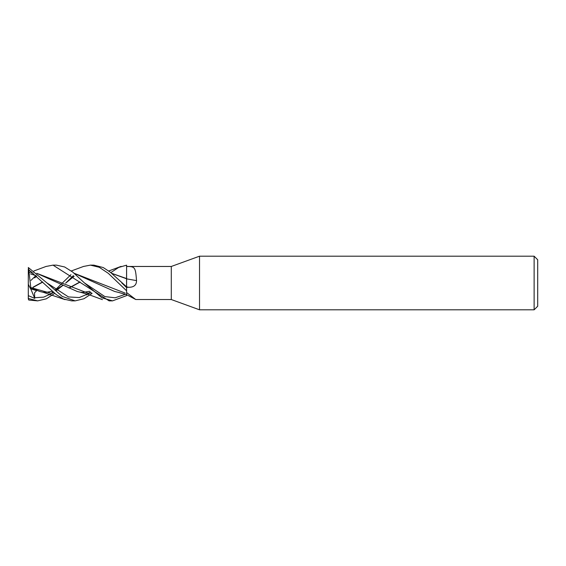 <?xml version="1.0" encoding="UTF-8"?>
<svg xmlns="http://www.w3.org/2000/svg" width="566" height="566" viewBox="0 0 566 566"><rect width="100%" height="100%" fill="white"/><g stroke="black" fill="none" stroke-linecap="round" stroke-linejoin="round"><path stroke-width="0.85" d="M118.068 292.275L126.607 294.723L126.607 295.615L126.607 294.667L135.734 299.506L126.607 292.544L126.607 295.615L126.607 290.903L126.607 294.115M83.464 266.466L90.376 265.129L99.262 267.279L108.318 273.35L126.607 290.818L126.607 287.309L128.723 287.273C133.894 287.309 136.498 285.087 136.533 280.602C135.472 267.612 135.246 266.282 126.607 266.536M111.728 273.385L126.565 278.769L126.572 285.222M126.565 278.769L126.607 265.171L118.662 267.449L110.809 272.621M111.636 273.307L126.565 278.557L126.6 265.631L126.607 278.578M199.529 309.807L171.293 299.534L171.293 266.466L199.529 256.193L534.127 256.193L537.7 259.766L537.7 306.234L534.127 309.807L199.529 309.807L199.529 256.193M534.127 309.807L534.127 256.193M171.293 299.534L135.734 299.506M126.607 266.466L171.293 266.466M128.723 287.273A300.107 36.139 -165 0 1 126.607 286.898L126.607 287.309M136.533 280.602A302.449 36.422 -165 0 1 126.607 278.854L126.607 278.67M126.607 287.613L121.782 282.901L126.607 286.849L126.607 278.783M126.6 294.716L126.607 295.615L112.528 300.871L109.288 300.871M45.973 266.48L53.006 265.129L56.395 265.129L64.637 266.975L72.731 272.069L84.398 282.894L104.873 296.584L115.103 297.808L125.334 294.306L115.103 297.808L104.873 296.584L84.405 282.901L101.767 297.73L112.528 300.871M35.913 275.614L30.967 280.382M53.006 265.129L109.132 300.871M90.489 265.129L93.843 265.129L103.253 267.555L110.207 272.126L126.593 286.835M37.646 300.871L28.76 300.037L28.3 298.48L37.653 300.871L46.32 298.82L54.718 293.372M75.151 300.871L71.684 300.871L63.64 299.074L56.282 294.631L28.76 269.805L28.3 267.52L46.914 282.901L68.493 296.945L79.275 297.553L90.065 293.018L79.275 297.553L68.493 296.945L46.914 282.901L62.225 296.414L75.151 300.871L83.959 298.742L92.102 293.379M126.607 295.615L126.607 294.667M49.228 294.943L50.19 294.221M51.662 293.061L53.006 291.936M55.44 289.742L61.27 284.054M61.418 283.913L70.962 274.68M33.097 287.387L42.74 282.094M74.252 273.3L125.185 293.103M32.948 287.252L42.592 281.946M74.351 273.385L114.643 291.476L119.73 292.679M34.597 277.878L36.67 276.258L34.597 277.878M50.296 293.103L30.79 287.578L28.76 269.805M69.102 288.052L80.096 282.08M86.725 294.943L87.652 294.221M89.067 293.054L90.376 291.936M28.3 299.103L28.3 295.636L34.731 298.381L34.512 292.863L36.663 290.648L30.55 288.766L30.79 287.776L39.762 291.476L44.898 292.679M73.396 275.614L65.677 283.099L74.167 276.258L65.684 283.106M68.91 287.96L79.962 281.946M34.597 297.73L43.639 297.15L52.673 293.025L43.639 297.15L34.597 297.73M52.737 292.99L53.6 292.445L52.737 292.99M56.416 290.478L63.243 285.137L56.416 290.478M28.88 270.173L29.446 270.272M31.215 272.897L32.962 272.939M36.861 273.385L77.209 291.476L82.275 292.679M87.362 293.103L91.451 292.848M91.501 292.884L87.758 293.103L36.769 273.307M32.941 272.918L31.632 272.897M28.3 295.636L28.3 268.878M30.55 288.766L28.3 284.295M34.731 298.381L30.734 288.823M28.3 295.947L28.703 296.11M83.74 266.367L71.281 270.98M43.193 292.275L65.033 299.633M121.131 266.367L108.743 270.987M63.187 285.108L55.673 289.919M52.291 291.32L45.733 292.41L42.712 292.162M30.55 273.909L36.054 275.677M89.676 291.313L82.806 292.403L79.955 292.141M46.271 266.367L33.882 270.987M31.512 271.779L29.538 272.38M80.577 292.282L88.14 294.384L102.418 299.633"/></g></svg>
